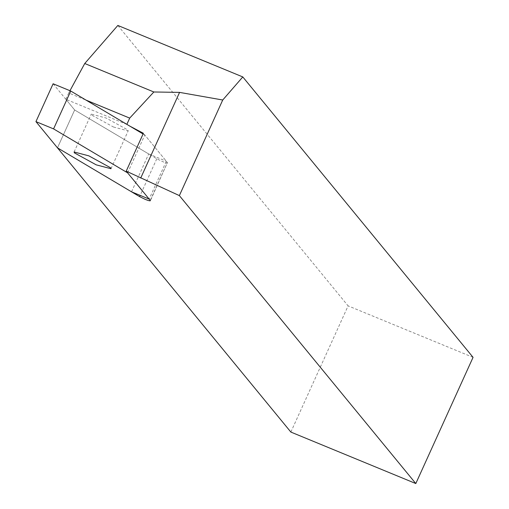 <?xml version="1.0" encoding="UTF-8"?>
<svg xmlns="http://www.w3.org/2000/svg" width="509" height="509" viewBox="0 0 509 509"><rect width="100%" height="100%" fill="white"/><g stroke="black" fill="none" stroke-linecap="round" stroke-linejoin="round"><path stroke-width="0.38" stroke-dasharray="2.54 1.91" d="M131.526 191.823L148.698 153.96L74.645 109.989L57.472 147.845L74.645 109.989L156.785 158.763L162.447 161.538C166.131 162.988 167.792 163.332 167.416 162.556L150.365 200.731M53.114 83.769L74.645 109.989L65.865 99.293L126.836 124.412L129.948 126.187M150.244 200.419L167.416 162.556L143.392 133.294M290.862 432.065L348.105 305.871L117.84 25.45M473.058 357.35L348.105 305.871M65.865 99.293L68.721 92.982L86.04 100.114M68.721 92.982L69.962 90.71M113.418 126.995L128.179 130.87L127.842 129.96L106.025 117.999L91.264 114.124L91.601 115.034L113.418 126.995M127.619 172.863L144.798 135.006L166.328 161.226L149.15 199.083M143.074 133.982L144.798 135.006M148.698 153.96L166.328 161.226M156.785 158.763L140.172 195.386M111.007 168.727L128.179 130.87M74.091 151.981L91.264 114.124"/><path stroke-width="0.76" d="M129.948 126.187L143.392 133.294L126.213 171.151L179.365 195.602L415.808 483.55L290.862 432.065L57.472 147.845L139.612 196.62L145.275 199.394C148.959 200.845 150.619 201.189 150.244 200.419L150.365 200.731M86.04 100.114L129.7 118.107L153.845 91.983L179.575 92.39L222.726 100.012L179.365 195.602M129.7 118.107L126.862 124.355M69.962 90.71L84.742 63.51L117.84 25.45L242.793 76.935L222.726 100.012M415.808 483.55L473.058 357.35L242.793 76.935M84.742 63.51L153.845 91.983M126.213 171.151L150.244 200.419M96.246 164.859L111.007 168.727L110.663 167.824L88.852 155.856L74.091 151.981L74.429 152.891L96.246 164.859M35.942 121.626L57.472 147.845L131.526 191.823L149.15 199.083L127.619 172.863L53.572 128.892L35.942 121.626L53.114 83.769L70.745 91.035L53.572 128.892M70.745 91.035L143.074 133.982M179.575 92.39L140.713 178.061M140.172 195.386L139.612 196.62"/></g></svg>
